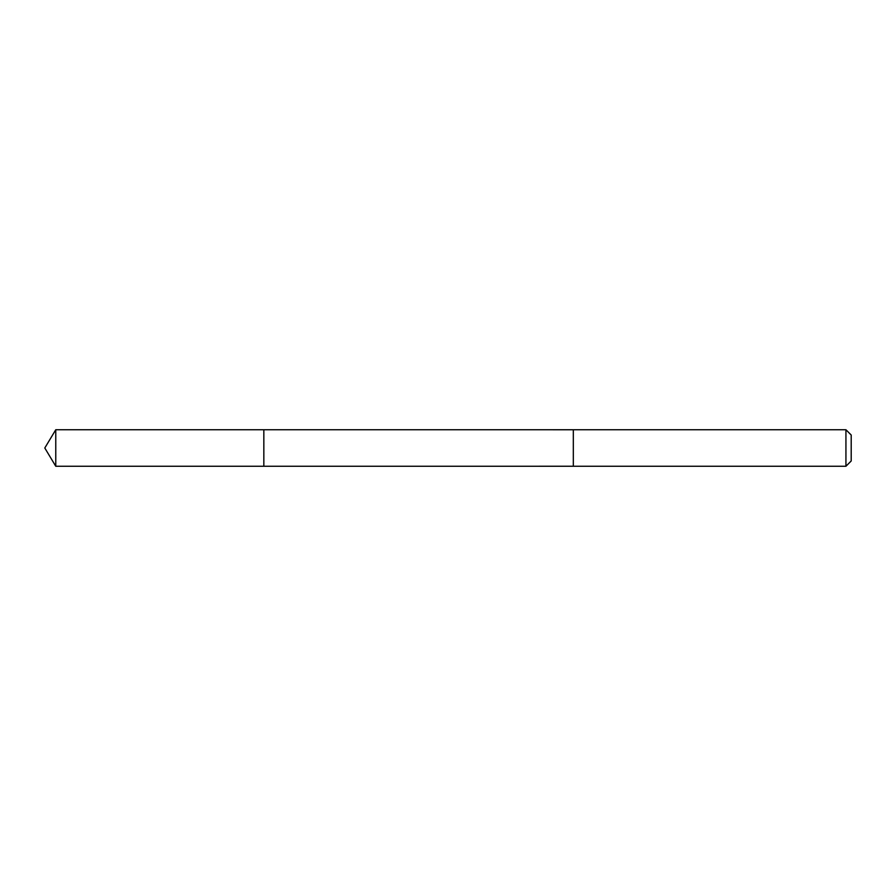 <?xml version="1.0" encoding="UTF-8"?>
<svg xmlns="http://www.w3.org/2000/svg" width="896" height="896" viewBox="0 0 896 896"><rect width="100%" height="100%" fill="white"/><g stroke="black" fill="none" stroke-linecap="round" stroke-linejoin="round"><path stroke-width="1.34" d="M263.838 466.256L263.838 429.744L55.765 429.744L55.765 466.256L263.838 466.256L263.838 429.744L573.317 429.755L573.317 466.245L55.765 466.256L44.8 448L55.765 466.256M573.317 435.142L573.317 466.256L845.936 466.256L845.936 429.744L573.317 429.744L573.317 435.142M845.936 429.744L851.2 435.019L851.2 460.981L845.936 466.256M44.8 448L55.765 429.744"/></g></svg>
